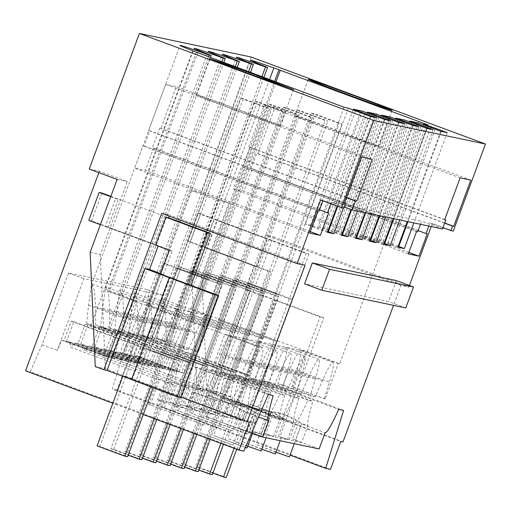 <?xml version="1.0" encoding="UTF-8"?>
<svg xmlns="http://www.w3.org/2000/svg" width="511" height="511" viewBox="0 0 511 511"><rect width="100%" height="100%" fill="white"/><g stroke="black" fill="none" stroke-linecap="round" stroke-linejoin="round"><path stroke-width="0.38" stroke-dasharray="2.56 1.92" d="M251.674 432.932L237.749 427.624L246.934 431.035L259.352 433.654L251.834 430.588L261.019 433.999L273.442 436.618L264.257 433.207L275.103 436.969L287.527 439.588L278.342 436.177L289.188 439.939L301.611 442.552L307.839 425.72L298.654 422.31C288.804 416.075 279.172 412.498 269.763 411.579L260.438 436.796L259.032 436.139L262.098 437.141L271.43 411.93C281.714 411.125 304.562 423.619 301.49 423.945L295.492 440.15L319.126 448.926M275.934 452.203L255.934 444.519L289.379 456.917M294.272 443.689L301.49 423.945L325.117 432.721M295.492 440.15L292.426 439.141L298.654 422.31M262.098 437.141L204.962 416.19L214.294 390.972L230.972 397.168L224.744 414.006L242.399 420.559L229.976 417.947L236.203 401.109L257.34 408.96L248.014 434.178L190.878 413.22L200.21 388.002L216.888 394.198L210.66 411.036L228.315 417.596L215.891 414.977L198.236 408.417L204.464 391.579L187.786 385.383L186.643 385.818L98.655 353.139L98.246 347.946L94.791 347.218L102.021 327.666L99.332 327.097L92.101 346.65L88.639 345.921L84.571 350.169L172.558 382.854L172.035 382.068L188.719 388.264L182.484 405.102L200.14 411.655L187.716 409.043L170.067 402.483L176.295 385.645L159.611 379.449L158.474 379.884L70.486 347.205L70.077 342.012L66.615 341.284L111.098 357.802L114.56 358.53L70.077 342.012M260.438 436.796L204.962 416.19M206.629 416.542L215.955 391.324L232.639 397.52L226.411 414.357L244.06 420.911L250.288 404.08A59.576 5.608 110.4 0 0 262.788 381.193L338.684 409.381M271.43 411.93L250.288 404.08M409.42 285.47L408.8 287.144L400.867 285.47L393.521 305.335M453.212 231.196L432.357 223.454L431.207 226.558M432.357 223.454L429.975 222.949L428.825 226.06M420.508 224.303L421.658 221.199L414.97 219.787L413.821 222.898M447.214 132.63L414.97 219.787L408.487 218.421L407.337 221.531M440.725 131.263L408.487 218.421L400.886 216.824L399.736 219.928M433.13 129.666L400.886 216.824L394.396 215.457L393.246 218.561M426.64 128.299L394.396 215.457L386.801 213.854L385.652 216.964M419.039 126.696L386.801 213.854L380.312 212.487L379.162 215.597M412.556 125.329L380.312 212.487L372.717 210.883L371.567 213.994M404.955 123.726L372.717 210.883L366.227 209.516L365.078 212.627M398.465 122.359L366.227 209.516L358.633 207.92L357.476 211.024M390.87 120.762L358.633 207.92L352.143 206.553L351.057 209.484M384.381 119.395L352.143 206.553L344.542 204.949L343.392 208.06M376.786 117.792L344.542 204.949L338.052 203.582L337.145 206.042M370.296 116.425L338.052 203.582L331.371 202.177L330.815 203.685M322.926 200.759L323.054 200.421L320.672 199.922M396.281 280.59L388.539 301.516L304.575 283.829M281.408 437.18L280.181 440.718M301.611 442.552L292.426 439.141M268.773 420.853L245.146 412.077L233.035 445.043L199.507 432.645L233.035 445.043M253.239 431.246L252.575 433.264M267.323 434.216L266.097 437.755M269.763 411.579L248.627 403.728L242.399 420.559M248.627 403.728C248.039 400.72 249.713 392.569 253.635 379.264L312.853 401.263C308.925 414.562 307.258 422.712 307.839 425.72M215.955 391.324L214.818 391.758L126.83 359.073L126.421 353.887L122.959 353.152L130.196 333.6L127.507 333.031L120.27 352.584L116.808 351.862L112.739 356.11L200.727 388.788L200.21 388.002M214.895 391.777L214.294 390.972M230.972 397.168C230.384 394.173 232.058 386.022 235.986 372.711L175.797 350.354C173.172 359.195 171.543 365.876 170.904 370.405L126.421 353.88M243.804 451.124L30.302 371.823L42.011 344.74L68.557 272.989L147.302 289.577L120.762 361.334L136.054 367.013L139.273 356.589L137.044 356.122L144.281 336.564L141.592 336.002L245.133 374.64C239.359 387.562 235.194 395.188 232.639 397.52M184.95 352.283C181.124 360.868 177.937 367.224 175.375 371.344L130.899 354.826M141.592 336.002L134.355 355.554L130.893 354.826L126.907 359.099M248.991 375.451L220.771 364.969L250.741 283.956L278.955 294.438L248.991 375.451L250.051 375.674L237.391 416.669L226.411 414.357M245.133 374.64L246.219 374.863L276.183 293.857L278.955 294.438M244.06 420.911L255.04 423.223L237.391 416.669M255.04 423.223L267.707 382.228L262.788 381.193M343.603 410.416L267.707 382.228M120.762 361.334L112.19 389.075L290.037 455.135M139.273 356.589L183.749 373.113L189.862 353.318L250.051 375.674M330.451 469.379L116.942 390.078L112.19 389.075M251.093 56.996L200.932 192.596L228.813 202.95L201.832 275.883L191.682 273.749L218.663 200.81L190.788 190.456L116.942 390.078M191.682 273.749L196.799 387.964L340.786 441.44M343.002 441.906L221.512 396.785L259.23 294.821L245.331 289.66L254.114 265.918L203.876 247.254L214.211 219.321L216.983 219.902L206.648 247.841L203.876 247.254M201.832 275.883L206.949 390.097L196.799 387.964M206.949 390.097L215.546 393.291L212.327 392.614L250.045 290.65L245.331 289.66M221.512 396.785L224.284 397.373L282.302 418.918L286.071 419.71L212.327 392.614M400.867 285.47L265.484 235.188L264.449 237.979L214.211 219.321M215.546 393.291L273.411 236.855L265.484 235.188M273.411 236.855L408.8 287.144M442.941 227.765L429.975 222.949M444.647 223.16L256.675 153.351L251.048 168.566L252.223 168.815L243.958 191.165L233.284 188.917L241.55 166.567L242.725 166.816L249.962 147.257L248.78 147.015L264.283 105.106L274.956 107.361L257.851 153.6L256.675 153.351M418.164 230.64L251.048 168.566M427.228 233.814L252.223 168.815M408.845 252.402L243.958 191.165M408.283 253.916L233.284 188.917M416.548 231.566L241.55 166.567M417.73 231.815L242.725 166.816M442.507 228.941L421.658 221.199M444.698 219.589L249.962 147.257M344.337 206.993L331.371 202.177M441.344 131.397L407.957 221.665M398.178 246.283L380.925 239.978L375.821 238.905L397.839 247.196M435.168 129.2L392.282 245.133M427.26 128.427L393.872 218.695M384.093 243.319L366.841 237.015L361.737 235.935L383.755 244.226M421.077 126.23L378.197 242.163M413.175 125.463L379.788 215.725M370.009 240.349L352.75 234.044L347.652 232.971L369.67 241.262M406.992 123.266L364.107 239.193M399.091 122.493L365.697 212.761M355.918 237.379L338.665 231.074L333.562 230.001L355.586 238.292M392.908 120.296L350.022 236.229M385 119.523L351.645 209.702M341.833 234.415L324.581 228.11L319.477 227.037L341.495 235.322M378.823 117.326L335.938 233.259M370.916 116.559L337.733 206.259M327.749 231.445L310.496 225.14L305.393 224.067L327.41 232.358M364.733 114.362L321.853 230.289M346.528 197.636L159.675 128.235L160.856 128.485L176.352 86.583L165.679 84.334L148.573 130.573L149.755 130.822L144.128 146.037L142.946 145.788L134.68 168.138L145.354 170.387L153.619 148.043L152.444 147.794L159.675 128.235M319.56 209.861L152.444 147.794M328.624 213.036L153.619 148.043M310.241 231.63L145.354 170.387M309.679 233.137L134.68 168.138M317.951 210.788L142.946 145.788M319.126 211.037L144.128 146.037M344.491 203.148L149.755 130.822M343.903 208.169L323.054 200.421M161.725 213.323L169.652 214.997L169.237 216.115M305.041 265.279L169.652 214.997M110.861 196.339L168.617 217.788L118.38 199.13L108.045 227.063L158.289 245.727L158.142 246.117M160.773 273.653L163.405 274.631L125.687 376.594L181.066 397.168M180.926 397.558L122.915 376.013L125.687 376.594M131.519 379.609L132.094 379.73L131.551 379.532M95.257 366.566L105.407 368.706L249.394 422.182M90.14 252.351L100.29 254.491L127.271 181.552L99.396 171.198L98.866 172.635M143.265 414.542L112.842 403.243M100.29 254.491L105.407 368.706M25.55 370.826L30.302 371.823M42.011 344.74L57.302 350.418L61.703 340.249L106.186 356.767L114.534 337.452L175.784 360.025L147.57 349.55L177.534 268.537L205.754 279.012L175.784 360.025M268.275 394.549L192.379 366.361L175.075 406.379L157.42 399.819L174.724 359.801M273.187 395.584L197.291 367.396L192.379 366.361M204.093 424.922L148.618 404.316L204.093 424.922L213.419 399.704L192.283 391.854C191.695 388.852 193.369 380.695 197.291 367.396M213.419 399.704L227.753 402.955C237.679 407.625 243.479 410.665 245.146 412.077L258.54 417.059M405.772 307.916L388.539 301.516M261.849 449.233L241.85 441.549L275.288 453.947M257.34 408.96L273.34 412.562L286.23 419.691L280.002 436.528M289.188 439.939L295.415 423.102L286.23 419.691M295.415 423.102A59.576 5.608 110.4 0 0 307.916 400.222L312.853 401.263M246.934 431.035L253.162 414.197A59.576 5.608 110.4 0 0 265.663 391.317L270.594 392.359L211.382 370.366L206.444 369.325A59.576 5.608 110.4 0 1 193.944 392.205L215.086 400.056L231.081 403.658L243.977 410.787L237.749 427.624M253.162 414.197L243.977 410.787M259.352 433.654L265.579 416.816L256.394 413.405C246.545 407.171 236.912 403.594 227.504 402.674L218.178 427.892L162.709 407.286L172.035 382.068M270.594 392.359A59.576 5.608 110.4 0 0 265.579 416.816M250.173 430.243L256.394 413.405M245.382 447.483L213.675 435.615L247.12 448.013M261.019 433.999L267.247 417.168A59.576 5.608 110.4 0 0 279.747 394.288L284.678 395.322L225.466 373.33L220.528 372.289A59.576 5.608 110.4 0 1 208.028 395.175L229.171 403.026L245.165 406.622L258.061 413.757L251.834 430.588M267.247 417.168L258.061 413.757M273.442 436.618L279.67 419.787L270.485 416.376C260.629 410.141 251.003 406.564 241.594 405.645L232.262 430.856L176.793 410.256L186.119 385.038L202.803 391.228L196.575 408.072L214.224 414.625L201.807 412.007L184.152 405.453L190.379 388.615L173.702 382.42L172.635 382.873M284.678 395.322A59.576 5.608 110.4 0 0 279.67 419.787M264.257 433.207L270.485 416.376M247.765 446.269L227.759 438.585L261.204 450.977M275.103 436.969L281.331 420.138A59.576 5.608 110.4 0 0 293.831 397.251L298.769 398.293L239.55 376.3L234.619 375.259A59.576 5.608 110.4 0 1 222.119 398.139L243.255 405.996L259.249 409.592L272.146 416.721L265.918 433.558M281.331 420.138L272.146 416.721M287.527 439.588L293.755 422.75L284.57 419.339C274.72 413.112 265.088 409.535 255.679 408.608L246.353 433.826L244.865 433.168L248.014 434.178M298.769 398.293A59.576 5.608 110.4 0 0 293.755 422.75M278.342 436.177L284.57 419.339M253.635 379.264L248.704 378.229C242.929 391.139 238.765 398.765 236.203 401.109M224.744 414.006L212.321 411.387L229.976 417.947M192.545 413.571L201.871 388.354L218.548 394.549L212.321 411.387M218.548 394.549C221.11 392.218 225.274 384.591 231.049 371.669L232.128 371.899L262.098 290.887L264.87 291.468L234.907 372.481L235.986 372.711M307.916 400.222L248.704 378.229M61.703 340.249L63.926 340.716L71.163 321.163L73.852 321.726L66.615 341.284M136.054 367.013L162.594 295.256L83.849 278.667L57.302 350.418M112.816 356.129L112.337 350.916L108.875 350.188L116.106 330.63L113.416 330.061L106.186 349.62L102.724 348.892L98.732 353.158M84.647 350.195L84.162 344.982L80.7 344.248L87.937 324.696L85.248 324.127L78.011 343.686L74.549 342.958L70.563 347.225M134.355 355.554L178.837 372.072L175.375 371.344M186.068 352.52L178.837 372.072M144.281 336.564L189.862 353.318M220.771 364.969L217.999 364.388L247.969 283.375L276.183 293.857M246.219 374.863L217.999 364.388M127.507 333.031L231.049 371.669M130.196 333.6L175.797 350.354M234.907 372.481L206.687 362.005L203.915 361.418L233.878 280.405L262.098 290.887M232.128 371.899L203.915 361.418M170.904 370.405L167.442 369.677L174.673 350.118M122.959 353.152L167.442 369.677M292.458 299.676A31.292 0.434 20.3 0 0 292.605 299.689A31.292 0.434 20.3 0 0 264.787 288.932A31.292 0.434 20.3 0 0 234.044 277.984A31.292 0.434 20.3 0 0 233.904 277.971A31.292 0.434 20.3 0 0 261.721 288.728A31.292 0.434 20.3 0 0 292.458 299.676M250.741 283.956L247.969 283.375M147.302 289.577L162.594 295.256M200.932 192.596L190.788 190.456M89.246 169.064L99.396 171.198M183.749 373.113L181.526 372.64L188.763 353.088M137.044 356.122L181.526 372.64M228.813 202.95L218.663 200.81M264.449 237.979L267.221 238.567L256.886 266.499L206.648 247.841M254.114 265.918L256.886 266.499M237.347 401.908L275.065 299.944L250.045 290.65M237.922 402.029L275.64 300.066L275.065 299.944M275.64 300.066L323.782 317.746L320.014 316.954L282.302 418.918M286.071 419.71L323.782 317.746M224.284 397.373L262.002 295.409L320.014 316.954M262.002 295.409L259.23 294.821M267.221 238.567L216.983 219.902M444.704 222.994L257.851 153.6M444.634 219.756L248.78 147.015M430.747 127.507L388.149 242.668M423.542 124.773L380.925 239.978M253.897 383.953L221.563 371.944L226.558 372.998L258.892 385.007L253.897 383.953L258.911 367.32A44.681 4.203 110.4 0 0 262.533 347.537A44.681 4.203 110.4 0 0 251.936 365.85L244.807 382.036L243.971 381.864L257.097 346.388L108.006 291.232L109.392 291.526L197.674 52.876M344.063 107.246L255.711 346.094M348.278 108.134L305.393 224.067M353.114 109.929L310.496 225.14M362.363 111.104L319.477 227.037M367.198 112.899L324.581 228.11M376.447 114.074L333.562 230.001M381.283 115.869L338.665 231.074M390.532 117.038L347.652 232.971M395.367 118.833L352.75 234.044M404.623 120.008L361.737 235.935M409.458 121.803L366.841 237.015M418.707 122.972L375.821 238.905M269.54 79.569L172.386 342.223L198.306 351.855L211.433 316.379L190.584 308.631L339.668 363.781L428.02 124.94M339.668 363.781L338.282 363.493L325.162 398.97L324.325 398.791L329.34 382.158A44.681 4.203 110.4 0 0 332.961 362.376A44.681 4.203 110.4 0 0 322.364 380.689L315.236 396.881L310.241 395.827L315.255 379.194A44.681 4.203 110.4 0 0 318.877 359.405A44.681 4.203 110.4 0 0 308.28 377.725L301.151 393.911L298.654 393.387L296.156 392.857L301.164 376.224A44.681 4.203 110.4 0 0 304.792 356.442A44.681 4.203 110.4 0 0 294.195 374.755L287.061 390.941L282.072 389.893L287.08 373.26A44.681 4.203 110.4 0 0 290.702 353.471A44.681 4.203 110.4 0 0 280.105 371.791L272.976 387.977L267.981 386.923L272.995 370.29A44.681 4.203 110.4 0 0 276.617 350.501A44.681 4.203 110.4 0 0 266.02 368.821L258.892 385.007M425.931 125.661L383.052 241.588M416.663 124.537L374.065 239.697M411.847 122.691L368.961 238.624M402.579 121.573L359.98 236.727M397.762 119.721L354.877 235.654M388.494 118.603L345.896 233.763M383.678 116.757L340.792 232.684M374.403 115.633L331.805 230.793M369.587 113.787L326.708 229.72M360.319 112.669L317.721 227.823M355.503 110.823L312.617 226.75M346.592 197.47L160.856 128.485M344.427 203.314L148.573 130.573M158.289 245.727L155.51 245.139L105.272 226.482L108.045 227.063M117.121 179.418L127.271 181.552M118.38 199.13L115.607 198.543L105.272 226.482M110.721 196.729L115.607 198.543M122.915 376.013L160.633 274.049L163.405 274.631M132.094 379.73L169.812 277.767M63.926 340.716L108.409 357.234L106.186 356.767M108.409 357.234L115.639 337.682L114.534 337.452M71.163 321.163L115.639 337.682M73.852 321.726L118.328 338.25L111.098 357.802M114.56 358.53C115.199 354.008 116.827 347.327 119.453 338.486L118.328 338.25M119.453 338.486L179.642 360.836C175.714 374.148 174.04 382.298 174.628 385.294L168.4 402.131L157.42 399.819M147.57 349.55L150.343 350.131L179.642 360.836M178.563 360.613L208.526 279.6L205.754 279.012M168.4 402.131L186.055 408.691L175.075 406.379M192.283 391.854L186.055 408.691M68.557 272.989L83.849 278.667M148.618 404.316L157.95 379.098L174.628 385.294M215.086 400.056L205.754 425.273M206.444 369.325L265.663 391.317M227.504 402.674L206.367 394.824C205.786 391.816 207.453 383.665 211.382 370.366M206.367 394.824L200.14 411.655M218.178 427.892L162.709 407.286M229.171 403.026L219.845 428.237M220.528 372.289L279.747 394.288M241.594 405.645L220.452 397.794C219.871 394.786 221.538 386.635 225.466 373.33M220.452 397.794L214.224 414.625M232.262 430.856L176.793 410.256M243.255 405.996L233.929 431.207M234.619 375.259L293.831 397.251M255.679 408.608L234.536 400.758C233.955 397.756 235.628 389.599 239.55 376.3M234.536 400.758L228.315 417.596M246.353 433.826L190.878 413.22M216.888 394.198C216.3 391.202 217.967 383.052 221.902 369.74L161.712 347.391C159.087 356.224 157.452 362.912 156.813 367.435L112.337 350.916M201.871 388.354L200.804 388.807M170.859 349.313C167.04 357.904 163.852 364.26 161.291 368.38L116.808 351.855M278.374 296.706A31.292 0.434 20.3 0 0 278.521 296.719A31.292 0.434 20.3 0 0 250.703 285.962A31.292 0.434 20.3 0 0 219.96 275.014A31.292 0.434 20.3 0 0 219.819 275.001A31.292 0.434 20.3 0 0 247.631 285.758A31.292 0.434 20.3 0 0 278.374 296.706M206.687 362.005L236.657 280.993L264.87 291.468M236.657 280.993L233.878 280.405M158.551 379.903L157.95 379.098M171.983 349.55L164.753 369.108L161.291 368.38M120.27 352.584L164.753 369.108M156.813 367.435L153.357 366.706L160.588 347.154L116.106 330.63M108.875 350.188L153.357 366.706M113.416 330.061L218.044 368.929L189.83 358.447L219.794 277.441L248.014 287.917L218.044 368.929M161.712 347.391L160.588 347.154M189.83 358.447L192.602 359.035L221.902 369.74M157.899 346.586L150.668 366.138L147.206 365.41L102.724 348.892M106.186 349.62L150.668 366.138M202.803 391.228C202.215 388.239 203.883 380.082 207.811 366.777L147.628 344.42C145.003 353.261 143.367 359.942 142.729 364.464L98.246 347.946M186.719 385.843L186.119 385.038M216.964 368.706C211.19 381.621 207.025 389.248 204.464 391.579M156.775 346.349C152.955 354.934 149.761 361.29 147.206 365.41M142.729 364.464L139.267 363.736L146.504 344.184L102.021 327.666M94.791 347.218L139.267 363.736M99.332 327.097L203.959 365.965L175.739 355.484L205.709 274.471L233.923 284.953L203.959 365.965M147.628 344.42L146.504 344.184M175.739 355.484L178.511 356.065L207.811 366.777M143.815 343.616L136.578 363.174L133.122 362.44L88.639 345.921M92.101 346.65L136.578 363.174M188.719 388.264C188.125 385.268 189.798 377.118 193.726 363.806L133.537 341.45C130.912 350.291 129.283 356.972 128.644 361.501L84.162 344.976M202.88 365.735C197.105 378.657 192.934 386.284 190.379 388.615M142.69 343.379C138.871 351.97 135.677 358.32 133.122 362.44M128.644 361.501L125.182 360.772L132.419 341.214L87.937 324.696M80.7 344.248L125.182 360.772M85.248 324.127L189.875 362.995L161.655 352.513L191.625 271.501L219.839 281.983L189.875 362.995M133.537 341.45L132.419 341.214M161.655 352.513L164.427 353.101L193.726 363.806M129.724 340.652L122.493 360.204L119.031 359.476L74.555 342.951M78.011 343.686L122.493 360.204M188.789 362.765C183.015 375.687 178.85 383.314 176.295 385.645M128.606 340.415C124.78 349 121.592 355.356 119.031 359.476M276.962 341.578A31.292 0.434 20.3 0 0 277.103 341.591A31.292 0.434 20.3 0 0 249.285 330.834A31.292 0.434 20.3 0 0 218.548 319.886A31.292 0.434 20.3 0 0 218.401 319.873A31.292 0.434 20.3 0 0 246.219 330.63A31.292 0.434 20.3 0 0 276.962 341.578M233.993 109.52A44.681 0.626 -159.7 0 1 196.25 94.893A44.681 0.626 -159.7 0 1 242.316 111.27L280.06 125.898L233.993 109.52M109.616 309.609L146.14 323.176L141.132 339.809L109.801 328.171L109.616 309.609L108.594 293.812L106.314 287.252L105.47 288.115L102.641 308.139L100.712 326.254A98.304 1.373 20.3 0 0 109.718 329.838L107.661 329.403L208.469 56.887M109.718 329.838L210.417 57.609M109.801 328.171L121.752 332.374L221.819 61.844M123.7 312.579L160.23 326.146L155.216 342.772L123.886 331.141L123.7 312.579L122.678 296.782L120.404 290.222L119.555 291.085L116.725 311.103L114.796 329.225A98.304 1.373 20.3 0 0 123.809 332.808L121.752 332.374M123.809 332.808L223.767 62.572M123.886 331.141L135.837 335.344L235.169 66.807M137.785 315.543L174.315 329.11L169.301 345.743L137.976 334.105L137.785 315.543L136.769 299.746L134.489 293.186L133.639 294.055L130.81 314.073L128.881 332.195A98.304 1.373 20.3 0 0 137.893 335.772L135.837 335.344M137.893 335.772L237.117 67.529M137.976 334.105L149.921 338.308L248.518 71.764M151.876 318.513L188.399 332.08L183.392 348.713L152.061 337.075L151.876 318.513L150.854 302.716L148.573 296.156L147.724 297.019L144.9 317.044L142.965 335.159A98.304 1.373 20.3 0 0 151.978 338.742L149.921 338.308M151.978 338.742L250.467 72.485M152.061 337.075L164.005 341.278L261.868 76.72M263.817 77.442L166.062 341.712L164.005 341.278M172.386 342.223A98.304 1.373 20.3 0 0 166.145 340.045L165.96 321.476L164.938 305.68L162.658 299.127L161.815 299.989L158.985 320.007L157.056 338.129A98.304 1.373 20.3 0 0 166.062 341.712M190.584 308.631L274.618 81.453M275.934 81.945L191.97 308.925M196.358 52.39L108.006 291.232M211.433 316.379L130.241 299.274L109.392 291.526M130.241 299.274L117.121 334.75L117.952 334.922L86.627 323.291L88.556 305.169L91.38 285.151L92.229 284.288L94.509 290.842L95.531 306.638L132.055 320.205A44.681 4.203 110.4 0 0 135.677 300.423A44.681 4.203 110.4 0 0 135.632 300.404M192.673 50.793L91.194 325.117L117.121 334.75M86.627 323.291A98.304 1.373 20.3 0 0 91.194 325.117M100.712 326.254L132.036 337.892L127.047 336.838L95.717 325.207L107.661 329.403M95.717 325.207L95.531 306.638M340.914 132.049A44.681 0.626 20.3 0 0 294.853 115.665A44.681 0.626 20.3 0 0 332.597 130.292L378.664 146.67L340.914 132.049M460.136 177.854L264.283 105.106M470.81 180.102L274.956 107.361M361.533 157.075L165.679 84.334M372.206 159.323L176.352 86.583M221.563 371.944L226.577 355.311A44.681 4.203 110.4 0 0 230.199 335.529A44.681 4.203 110.4 0 0 230.154 335.51A44.681 4.203 110.4 0 0 219.602 353.842L212.474 370.028L244.807 382.036M257.097 346.388L224.763 334.379L211.643 369.855L212.474 370.028M211.643 369.855L243.971 381.864M224.763 334.379L272.395 344.414A44.681 4.203 110.4 0 0 261.862 362.746L294.195 374.755M304.792 356.442L272.414 344.414L286.479 347.378A44.681 4.203 110.4 0 0 275.946 365.716L308.28 377.725M318.877 359.405L286.499 347.384L300.564 350.348A44.681 4.203 110.4 0 0 290.031 368.68L322.364 380.689M332.961 362.376L300.583 350.354L305.955 351.485L292.829 386.961L291.998 386.782L324.325 398.791M338.282 363.493L305.955 351.485M234.702 332.674A31.292 0.434 20.3 0 0 234.843 332.687A31.292 0.434 20.3 0 0 207.032 321.93A31.292 0.434 20.3 0 0 176.289 310.982A31.292 0.434 20.3 0 0 176.142 310.969A31.292 0.434 20.3 0 0 203.959 321.726A31.292 0.434 20.3 0 0 234.702 332.674M262.871 338.614A31.292 0.434 20.3 0 0 263.018 338.621A31.292 0.434 20.3 0 0 235.201 327.864A31.292 0.434 20.3 0 0 204.464 316.916A31.292 0.434 20.3 0 0 204.317 316.909A31.292 0.434 20.3 0 0 232.135 327.66A31.292 0.434 20.3 0 0 262.871 338.614M190.373 313.946A31.292 0.434 20.3 0 0 190.233 313.939A31.292 0.434 20.3 0 0 218.05 324.696A31.292 0.434 20.3 0 0 248.787 335.644A31.292 0.434 20.3 0 0 248.934 335.65A31.292 0.434 20.3 0 0 221.116 324.9A31.292 0.434 20.3 0 0 190.373 313.946M220.618 329.71A31.292 0.434 20.3 0 0 220.758 329.716A31.292 0.434 20.3 0 0 192.941 318.96A31.292 0.434 20.3 0 0 162.204 308.012A31.292 0.434 20.3 0 0 162.057 308.005A31.292 0.434 20.3 0 0 189.875 318.755A31.292 0.434 20.3 0 0 220.618 329.71M148.12 305.041A31.292 0.434 20.3 0 0 147.973 305.035A31.292 0.434 20.3 0 0 175.79 315.792A31.292 0.434 20.3 0 0 206.527 326.74A31.292 0.434 20.3 0 0 206.674 326.753A31.292 0.434 20.3 0 0 178.856 315.996A31.292 0.434 20.3 0 0 148.12 305.041M325.162 398.97L292.829 386.961M300.564 350.348L300.583 350.354C301.892 351.121 300.698 357.719 297.006 370.149L291.998 386.782M290.031 368.68L282.902 384.872L315.236 396.881M282.902 384.872L277.907 383.818L310.241 395.827M286.479 347.378L286.499 347.384C287.808 348.151 286.614 354.755 282.922 367.185L277.907 383.818M275.946 365.716L268.818 381.902L301.151 393.911M268.818 381.902L263.823 380.848L296.156 392.857M272.395 344.414L272.414 344.414C273.717 345.187 272.529 351.785 268.837 364.215L263.823 380.848M261.862 362.746L254.734 378.932L287.061 390.941M254.734 378.932L249.738 377.885L282.072 389.893M290.702 353.471L258.304 341.444C259.633 342.217 258.445 348.821 254.753 361.251L249.738 377.885M258.304 341.444A44.681 4.203 110.4 0 0 247.778 359.782L280.105 371.791M247.778 359.782L240.649 375.968L272.976 387.977M240.649 375.968L235.654 374.914L267.981 386.923M276.617 350.501L244.22 338.474C245.548 339.253 244.354 345.851 240.662 358.281L235.654 374.914M244.22 338.474A44.681 4.203 110.4 0 0 233.687 356.812L266.02 368.821M226.558 372.998L233.687 356.812M150.343 350.131L180.313 269.118L208.526 279.6M180.313 269.118L177.534 268.537M222.03 284.838A31.292 0.434 20.3 0 0 222.176 284.844A31.292 0.434 20.3 0 0 194.359 274.094A31.292 0.434 20.3 0 0 163.616 263.139A31.292 0.434 20.3 0 0 163.475 263.133A31.292 0.434 20.3 0 0 191.286 273.89A31.292 0.434 20.3 0 0 222.03 284.838M150.285 404.667L159.611 379.449M193.944 392.205L187.716 409.043M182.484 405.102L170.067 402.483M192.647 363.577L222.611 282.564L219.839 281.983M164.37 407.637L173.702 382.42M208.028 395.175L201.807 412.007M196.575 408.072L184.152 405.453M206.731 366.547L236.702 285.534L233.923 284.953M178.454 410.608L187.786 385.383M222.119 398.139L215.891 414.977M210.66 411.036L198.236 408.417M220.816 369.517L250.786 288.504L248.014 287.917M192.602 359.035L222.566 278.022L250.786 288.504M222.566 278.022L219.794 277.441M178.511 356.065L208.482 275.052L236.702 285.534M208.482 275.052L205.709 274.471M164.427 353.101L194.397 272.088L222.611 282.564M194.397 272.088L191.625 271.501M132.036 337.892L139.171 321.706A44.681 4.203 110.4 0 1 149.697 303.368M146.14 323.176C149.832 310.745 151.026 304.141 149.717 303.374L106.32 287.252M114.796 329.225L146.127 340.863L141.132 339.809M146.127 340.863L153.255 324.67A44.681 4.203 110.4 0 1 163.782 306.338M160.23 326.146C163.922 313.709 165.11 307.111 163.807 306.345L120.404 290.216M128.881 332.195L160.211 343.826L155.216 342.772M160.211 343.826L167.34 327.64A44.681 4.203 110.4 0 1 177.873 309.308M174.315 329.11C178.007 316.679 179.201 310.081 177.892 309.308L134.489 293.186M142.965 335.159L174.296 346.797L169.301 345.743M174.296 346.797L181.424 330.611A44.681 4.203 110.4 0 1 191.957 312.272M188.399 332.08C192.091 319.65 193.286 313.045 191.976 312.278L148.573 296.156M157.056 338.129L188.38 349.76L183.392 348.713M165.96 321.476L202.484 335.044C206.176 322.613 207.37 316.015 206.061 315.242L162.664 299.12M206.042 315.242A44.681 4.203 110.4 0 0 195.515 333.574L188.38 349.76M202.484 335.044L197.476 351.677L166.145 340.045M198.306 351.855L197.476 351.677M135.613 300.404A44.681 4.203 110.4 0 0 125.08 318.736L117.952 334.922M127.047 336.838L132.055 320.205M250.205 290.772A31.292 0.434 20.3 0 0 250.345 290.785A31.292 0.434 20.3 0 0 222.528 280.028A31.292 0.434 20.3 0 0 191.791 269.08A31.292 0.434 20.3 0 0 191.644 269.067A31.292 0.434 20.3 0 0 219.462 279.824A31.292 0.434 20.3 0 0 250.205 290.772M205.876 272.044A31.292 0.434 20.3 0 0 205.729 272.037A31.292 0.434 20.3 0 0 233.546 282.794A31.292 0.434 20.3 0 0 264.289 293.742A31.292 0.434 20.3 0 0 264.43 293.748A31.292 0.434 20.3 0 0 236.619 282.998A31.292 0.434 20.3 0 0 205.876 272.044M236.114 287.808A31.292 0.434 20.3 0 0 236.261 287.814A31.292 0.434 20.3 0 0 208.443 277.058A31.292 0.434 20.3 0 0 177.7 266.11A31.292 0.434 20.3 0 0 177.56 266.103A31.292 0.434 20.3 0 0 205.377 276.853A31.292 0.434 20.3 0 0 236.114 287.808M200.504 213.783L197.731 213.202L187.396 241.135L190.169 241.722L200.504 213.783L308.925 254.05L306.146 253.469L234.089 448.275M197.731 213.202L306.146 253.469M190.169 241.722L270.785 271.66L198.453 467.214L226.252 477.536M308.925 254.05L236.714 449.252M187.396 241.135L268.013 271.079L195.681 466.626L198.453 467.214M212.895 473.02L195.681 466.626M270.785 271.66L268.013 271.079M88.793 220.362L91.571 220.944L172.188 250.888L99.849 446.435L127.648 456.764M91.571 220.944L101.9 193.011M191.057 285.349L153.179 387.753M100.386 224.668L155.51 245.139M160.633 274.049L122.812 376.288M188.431 284.372L150.553 386.763M172.188 250.888L169.416 250.301M97.077 445.854L99.849 446.435M212.308 474.623L184.088 464.141L181.316 463.554L311.001 112.969L339.221 123.451L341.993 124.032L313.773 113.557L311.001 112.969M181.316 463.554L198.811 470.056M220.873 443.369L339.221 123.451M184.088 464.141L313.773 113.557M223.505 444.346L341.993 124.032M198.217 471.653L170.003 461.171L167.231 460.59L296.917 109.999L325.13 120.481L327.902 121.069L299.689 110.587L296.917 109.999M167.231 460.59L184.727 467.086M207.53 438.412L325.13 120.481M170.003 461.171L299.689 110.587M210.155 439.39L327.902 121.069M184.132 468.683L155.919 458.201L153.147 457.62L282.832 107.035L311.046 117.517L313.818 118.098L285.604 107.617L282.832 107.035M153.147 457.62L170.642 464.116M194.18 433.456L311.046 117.517M155.919 458.201L285.604 107.617M196.805 434.427L313.818 118.098M170.048 465.719L141.828 455.237L139.056 454.649L268.741 104.065L296.961 114.547L299.733 115.128L271.513 104.653L268.741 104.065M139.056 454.649L156.551 461.152M180.83 428.493L296.961 114.547M141.828 455.237L271.513 104.653M183.455 429.47L299.733 115.128M155.964 462.749L127.744 452.267L124.971 451.686L254.657 101.101L282.877 111.577L285.649 112.165L257.429 101.683L254.657 101.101M124.971 451.686L142.467 458.182M167.48 423.536L282.877 111.577M127.744 452.267L257.429 101.683M170.106 424.513L285.649 112.165M141.873 459.779L113.659 449.303L110.887 448.715L240.572 98.131L268.786 108.613L271.565 109.194L243.345 98.712L240.572 98.131M110.887 448.715L128.242 455.16M154.13 418.579L268.786 108.613M113.659 449.303L243.345 98.712M156.756 419.557L271.565 109.194M226.577 355.311L258.911 367.32M219.602 353.842L251.936 365.85M297.006 370.149L329.34 382.158M282.922 367.185L315.255 379.194M268.837 364.215L301.164 376.224M254.753 361.251L287.08 373.26M240.662 358.281L272.995 370.29M102.641 308.139L139.171 321.706M116.725 311.103L153.255 324.67M130.81 314.073L167.34 327.64M144.9 317.044L181.424 330.611M158.985 320.007L195.515 333.574M88.556 305.169L125.08 318.736M258.949 436.132L255.851 444.513M216.696 427.228L213.592 435.608M230.78 430.198L227.682 438.579M244.865 433.168L241.767 441.549M202.605 424.264L199.507 432.645M277.103 341.591L292.605 299.689M218.401 319.873L233.904 277.971M209.682 58.58L196.25 94.893M293.493 89.578L280.06 125.898M105.464 288.115L194.154 48.36M119.548 291.085L208.239 51.324M133.639 294.049L222.323 54.294M147.724 297.019L236.414 57.264M161.808 299.989L250.499 60.228M91.38 285.151L180.07 45.39M294.853 115.665L308.286 79.352M378.664 146.67L392.097 110.357M230.199 335.529L262.533 347.537M263.018 338.621L278.521 296.719M204.317 316.909L219.819 275.001M92.229 284.282L135.677 300.423M234.843 332.687L250.345 290.785M176.142 310.969L191.644 269.067M190.233 313.939L205.729 272.037M248.934 335.65L264.43 293.748M220.758 329.716L236.261 287.814M162.057 308.005L177.56 266.103M147.973 305.035L163.475 263.133M206.674 326.753L222.176 284.844"/><path stroke-width="0.77" d="M294.272 443.689L289.379 456.917L275.934 452.203M258.54 417.059L268.697 420.828A59.576 5.608 -69.6 0 0 268.773 420.853L262.782 437.052L319.126 448.926L325.117 432.721A59.576 5.608 110.4 0 0 338.684 409.381L343.603 410.416L325.699 468.376L290.037 455.135M393.521 305.335L343.002 441.906L340.786 441.44L330.451 469.379L325.699 468.376M431.207 226.558L409.42 285.47M420.508 224.303L417.73 231.815L416.548 231.566L408.283 253.916L418.963 256.164L427.228 233.814L426.046 233.565L428.825 226.06M413.821 222.898L404.329 248.563L398.178 246.283M407.337 221.531L397.839 247.196L404.329 248.563M399.736 219.928L390.244 245.593L384.093 243.319M393.246 218.561L383.755 244.226L390.244 245.593M385.652 216.964L376.16 242.629L370.009 240.349M379.162 215.597L369.67 241.262L376.16 242.629M371.567 213.994L362.069 239.659L355.918 237.379M365.078 212.627L355.586 238.292L362.069 239.659M357.476 211.024L347.985 236.689L341.833 234.415M351.057 209.484L341.495 235.322L347.985 236.689M343.392 208.06L333.9 233.725L327.749 231.445M337.145 206.042L327.41 232.358L333.9 233.725M322.926 200.759L319.126 211.037L317.951 210.788L309.679 233.137L320.359 235.386L328.624 213.036L327.449 212.793L330.815 203.685M297.108 263.612L161.725 213.323L103.854 369.76L95.257 366.566L90.14 252.351L117.121 179.418L89.246 169.064L139.401 33.464L373.758 120.507L341.52 207.664L320.672 199.922L297.108 263.612L305.041 265.279L247.171 421.716L249.394 422.182L239.059 450.121L143.265 414.542M268.697 420.828A59.576 5.608 -69.6 0 1 273.187 395.584L268.275 394.549L243.804 451.124L239.059 450.121M413.514 286.997L396.281 280.59L312.317 262.903L304.575 283.829L321.815 290.229L405.772 307.916L413.514 286.997L329.55 269.303L321.815 290.229M262.782 437.052L251.674 432.932M139.401 33.464L251.093 56.996L485.45 144.038L453.212 231.196L442.941 227.765M450.823 230.697L452.529 226.092L444.647 223.16M426.046 233.565L418.164 230.64M418.963 256.164L408.845 252.402M452.529 226.092L453.704 226.341L470.81 180.102L460.136 177.854L444.634 219.756L445.816 220.005L444.698 219.589M445.816 220.005L442.507 228.941L352.22 209.919L344.337 206.993M441.651 130.567L423.811 124.052L428.02 124.94L273.858 67.906A98.304 1.373 20.3 0 0 250.499 60.228A98.304 1.373 20.3 0 0 267.54 67.388L265.484 66.954A98.304 1.373 20.3 0 0 236.414 57.264A98.304 1.373 20.3 0 0 253.456 64.418L251.399 63.984A98.304 1.373 20.3 0 0 222.323 54.294A98.304 1.373 20.3 0 0 239.365 61.454L237.308 61.02A98.304 1.373 20.3 0 0 208.239 51.324A98.304 1.373 20.3 0 0 225.281 58.484L223.224 58.05A98.304 1.373 20.3 0 0 194.154 48.36A98.304 1.373 20.3 0 0 211.196 55.514L209.14 55.079A98.304 1.373 20.3 0 0 180.07 45.39A98.304 1.373 20.3 0 0 192.673 50.793L344.063 107.246L348.278 108.134L370.296 116.425L376.786 117.792L353.376 109.213L362.363 111.104L384.381 119.395L390.87 120.762L367.466 112.177L376.447 114.074L398.465 122.359L404.955 123.726L381.551 115.147L390.532 117.038L412.556 125.329L419.039 126.696L395.635 118.111L404.623 120.008L426.64 128.299L433.13 129.666L409.72 121.081L418.707 122.972L440.725 131.263L447.214 132.63L441.651 130.567L441.344 131.397M407.957 221.665L398.772 246.5M427.566 127.597L427.26 128.427M393.872 218.695L384.681 243.53M413.482 124.633L413.175 125.463M379.788 215.725L370.596 240.56M399.398 121.663L399.091 122.493M365.697 212.761L356.512 237.596M385.313 118.693L385 119.523M351.645 209.702L342.427 234.626M371.222 115.729L370.916 116.559M337.733 206.259L328.343 231.655M341.52 207.664L343.903 208.169L345.608 203.563L344.427 203.314L361.533 157.075L372.206 159.323L356.71 201.225L355.528 200.983L352.22 209.919M355.528 200.983L346.528 197.636M327.449 212.793L319.56 209.861M320.359 235.386L310.241 231.63M345.608 203.563L344.491 203.148M158.142 246.117L149.499 269.469L160.773 273.653M247.171 421.716L181.066 397.168M169.237 216.115L168.617 217.788L165.845 217.207L155.51 245.139L169.416 250.301L160.633 274.049L218.644 295.594L214.875 294.802L144.792 268.473L149.499 269.469M169.237 277.645L131.519 379.609L177.157 396.766L180.926 397.558L218.644 295.594M131.551 379.532L107.074 370.437L144.792 268.473M103.854 369.76L107.074 370.437M112.842 403.243L25.55 370.826L98.866 172.635M312.317 262.903L329.55 269.303M280.181 440.718L275.288 453.947L261.849 449.233M252.575 433.264L247.12 448.013L245.382 447.483M266.097 437.755L261.204 450.977L247.765 446.269M373.758 120.507L485.45 144.038M247.433 73.201L209.682 58.58L223.543 63.211L255.749 74.957L293.493 89.578L247.433 73.201M354.353 95.729A44.681 0.626 20.3 0 0 308.286 79.352A44.681 0.626 20.3 0 0 346.03 93.979A44.681 0.626 20.3 0 0 392.097 110.357A44.681 0.626 20.3 0 0 354.353 95.729M453.704 226.341L444.704 222.994M431.035 126.734L430.747 127.507M423.811 124.052L423.542 124.773M353.376 109.213L353.114 109.929M367.466 112.177L367.198 112.899M381.551 115.147L381.283 115.869M395.635 118.111L395.367 118.833M409.72 121.081L409.458 121.803M416.95 123.764L416.663 124.537M402.866 120.8L402.579 121.573M388.775 117.83L388.494 118.603M374.691 114.86L374.403 115.633M360.606 111.896L360.319 112.669M356.71 201.225L346.592 197.47M177.157 396.766L214.875 294.802M210.417 57.609L211.196 55.514M209.14 55.079L208.469 56.887M221.819 61.844L223.224 58.05M223.767 62.572L225.281 58.484M235.169 66.807L237.308 61.02M237.117 67.529L239.365 61.454M248.518 71.764L251.399 63.984M250.467 72.485L253.456 64.418M261.868 76.72L265.484 66.954M267.54 67.388L263.817 77.442M269.54 79.569L273.858 67.906M274.618 81.453L278.936 69.79M280.322 70.077L275.934 81.945M236.714 449.252L226.252 477.536L223.479 476.955L212.895 473.02M234.089 448.275L223.479 476.955M110.721 196.729L99.128 192.423L101.9 193.011L110.861 196.339M168.617 217.788L210.321 233.278L207.549 232.69L188.431 284.372M165.845 217.207L207.549 232.69M210.321 233.278L191.057 285.349M153.179 387.753L127.648 456.764L124.876 456.176L97.077 445.854L122.812 376.288M99.128 192.423L88.793 220.362L100.386 224.668M150.553 386.763L124.876 456.176M198.811 470.056L209.536 474.036L220.873 443.369M209.536 474.036L212.308 474.623L223.505 444.346M184.727 467.086L195.445 471.065L207.53 438.412M195.445 471.065L198.217 471.653L210.155 439.39M170.642 464.116L181.36 468.102L194.18 433.456M181.36 468.102L184.132 468.683L196.805 434.427M156.551 461.152L167.276 465.131L180.83 428.493M167.276 465.131L170.048 465.719L183.455 429.47M142.467 458.182L153.191 462.168L167.48 423.536M153.191 462.168L155.964 462.749L170.106 424.513M128.242 455.16L139.101 459.197L154.13 418.579M139.101 459.197L141.873 459.779L156.756 419.557"/></g></svg>
